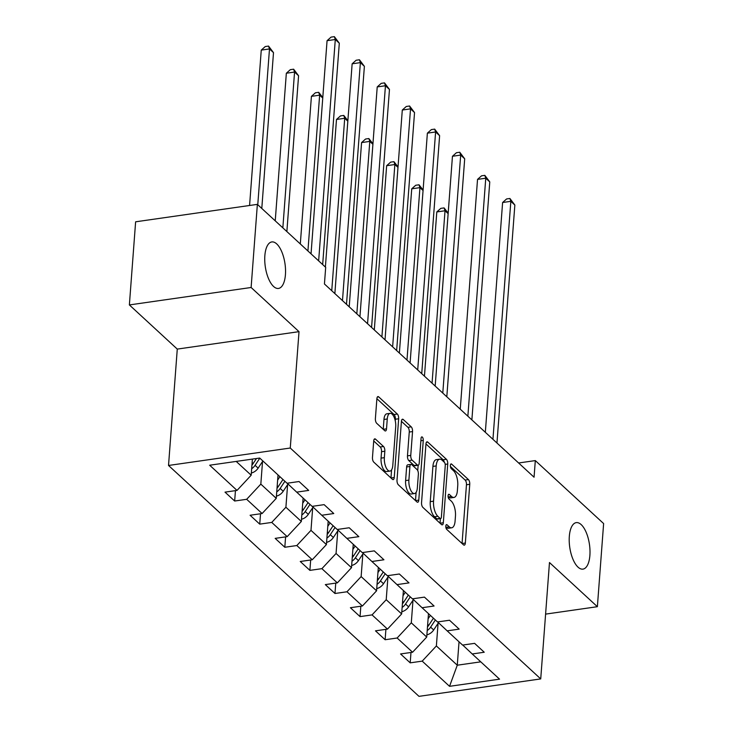 <?xml version="1.0" encoding="UTF-8"?>
<svg xmlns="http://www.w3.org/2000/svg" width="733" height="733" viewBox="0 0 733 733"><rect width="100%" height="100%" fill="white"/><g stroke="black" fill="none" stroke-linecap="round" stroke-linejoin="round"><path stroke-width="1.1" d="M445.811 526.092A2.52 1.072 81.8 0 0 446.745 529.4L463.513 544.848A3.601 1.53 81.8 0 0 464.264 545.15A3.601 1.53 81.8 0 0 465.336 543.043L469.752 484.293A3.601 1.53 81.8 0 0 468.414 479.574L451.647 464.126A2.52 1.072 81.8 0 0 451.125 463.907A2.52 1.072 81.8 0 0 450.374 465.391A2.52 1.072 81.8 0 0 451.308 468.689L453.48 470.696A11.526 4.893 81.8 0 1 457.74 485.787L457.374 490.689A11.526 4.893 81.8 0 1 453.956 497.441A11.526 4.893 81.8 0 1 451.537 496.479L449.366 494.473A2.52 1.072 81.8 0 0 448.843 494.262A2.52 1.072 81.8 0 0 448.092 495.737A2.52 1.072 81.8 0 0 449.027 499.045L451.198 501.042A11.526 4.893 81.8 0 1 455.459 516.142L455.092 521.035A11.526 4.893 81.8 0 1 451.675 527.797A11.526 4.893 81.8 0 1 449.256 526.825L447.084 524.828A2.52 1.072 81.8 0 0 446.553 524.617A2.52 1.072 81.8 0 0 445.811 526.092M285.43 274.683A23.493 9.969 81.8 0 0 271.806 241.936A23.493 9.969 81.8 0 0 264.851 255.707A23.493 9.969 81.8 0 0 278.467 288.445A23.493 9.969 81.8 0 0 285.43 274.683M589.891 555.357A23.493 9.969 81.8 0 0 576.275 522.62A23.493 9.969 81.8 0 0 569.321 536.382A23.493 9.969 81.8 0 0 582.937 569.129A23.493 9.969 81.8 0 0 589.891 555.357M375.534 439.149A3.601 1.53 81.8 0 0 374.774 438.847A3.601 1.53 81.8 0 0 373.711 440.954L372.474 457.438A3.601 1.53 81.8 0 0 373.803 462.156L392.421 479.318A3.601 1.53 81.8 0 0 393.181 479.62A3.601 1.53 81.8 0 0 394.244 477.513L398.66 418.763A3.601 1.53 81.8 0 0 397.332 414.044L378.714 396.883A3.601 1.53 81.8 0 0 377.953 396.58A3.601 1.53 81.8 0 0 376.89 398.697L375.388 418.598A3.601 1.53 81.8 0 0 376.725 423.317L384.697 430.665A3.601 1.53 81.8 0 0 385.448 430.967A3.601 1.53 81.8 0 0 386.52 428.86L387.262 418.983A9.639 4.086 81.8 0 1 390.112 413.339A9.639 4.086 81.8 0 1 395.701 426.762L392.796 465.437A9.639 4.086 81.8 0 1 389.938 471.09A9.639 4.086 81.8 0 1 384.349 457.658L384.834 451.216A3.601 1.53 81.8 0 0 383.506 446.498L375.534 439.149L374.142 439.351M299.018 331.655L251.117 287.492L257.365 204.37L135.623 221.806L129.374 304.928L177.276 349.091L168.526 465.464L290.268 448.028L299.018 331.655L177.276 349.091M545.599 614.117L597.377 606.695L549.475 562.532L540.725 678.914L290.268 448.028M597.377 606.695L603.625 523.573L535.31 460.59L518.616 462.981M257.365 204.37L325.69 267.353L324.435 283.973L534.064 477.22L535.31 460.59M421.548 502.673A3.601 1.53 81.8 0 0 422.877 507.392L441.495 524.562A3.601 1.53 81.8 0 0 442.256 524.865A3.601 1.53 81.8 0 0 443.318 522.748L447.735 464.007A3.601 1.53 81.8 0 0 446.406 459.289L427.788 442.118A3.601 1.53 81.8 0 0 427.027 441.816A3.601 1.53 81.8 0 0 425.965 443.932L421.548 502.673M416.958 501.94L398.34 484.779A3.601 1.53 81.8 0 1 397.011 480.06L401.427 421.31A3.601 1.53 81.8 0 1 402.49 419.203A3.601 1.53 81.8 0 1 403.251 419.505L411.213 426.844A3.601 1.53 81.8 0 1 412.551 431.563L410.755 455.395A3.601 1.53 81.8 0 0 412.093 460.113L417.379 464.979A3.601 1.53 81.8 0 0 418.131 465.29A3.601 1.53 81.8 0 0 419.203 463.174L421.063 438.371A2.52 1.072 81.8 0 1 421.814 436.895A2.52 1.072 81.8 0 1 423.271 440.405L418.781 500.135A3.601 1.53 81.8 0 1 417.718 502.242A3.601 1.53 81.8 0 1 416.958 501.94M168.526 465.464L418.983 696.35L540.725 678.914M234.661 501.024L246.673 499.301L262.102 513.531L250.09 515.253L259.739 524.141L271.751 522.418L287.18 536.648L275.168 538.37L284.816 547.258L296.828 545.535L312.258 559.765L300.246 561.487L309.894 570.375L321.897 568.661L337.336 582.882L325.324 584.604L334.972 593.492L346.975 591.778L362.414 605.999L350.401 607.721L360.05 616.618L372.052 614.895L387.491 629.116L375.479 630.838L385.127 639.735L397.13 638.012L412.569 652.242L400.557 653.955L410.205 662.852L422.208 661.129L449.54 686.326L499.558 679.161L472.226 653.964L484.238 652.242L474.59 643.354L462.578 645.077L447.148 630.847L459.16 629.125L449.512 620.237L437.5 621.95L422.071 607.73L434.083 606.008L424.434 597.12L412.422 598.834L396.993 584.613L409.005 582.891L399.357 573.994L387.345 575.717L371.915 561.496L383.927 559.774L374.279 550.877L362.267 552.6L346.837 538.37L358.849 536.657L349.201 527.76L337.189 529.483L321.76 515.253L333.772 513.54L324.123 504.643L312.111 506.366L296.682 492.136L308.694 490.414L299.046 481.526L287.034 483.249L259.711 458.052L209.693 465.217L237.025 490.414L225.013 492.136L234.661 501.024L235.44 490.643M278.027 474.938L276.259 498.348L260.829 484.119L262.533 461.497M260.829 484.119L246.673 499.301M276.259 498.348L262.102 513.531M296.682 492.136L287.189 483.221M303.105 498.055L301.336 521.465L285.907 507.236L287.611 484.614M285.907 507.236L271.751 522.418M301.336 521.465L287.18 536.648M321.76 515.253L312.267 506.347M328.182 521.172L326.414 544.582L310.984 530.353L312.689 507.731M310.984 530.353L296.828 545.535M326.414 544.582L312.258 559.765M346.837 538.37L337.345 529.464M353.251 544.289L351.492 567.699L336.062 553.47L337.766 530.848M336.062 553.47L321.897 568.661M351.492 567.699L337.336 582.882M371.915 561.496L362.423 552.581M378.329 567.406L376.57 590.816L361.14 576.587L362.844 553.965M361.14 576.587L346.975 591.778M376.57 590.816L362.414 605.999M396.993 584.613L387.5 575.698M403.407 590.523L401.647 613.933L386.218 599.704L387.922 577.091M386.218 599.704L372.052 614.895M401.647 613.933L387.491 629.116M422.071 607.73L412.578 598.815M428.484 613.64L426.725 637.05L411.295 622.83L413 600.208M411.295 622.83L397.13 638.012M426.725 637.05L412.569 652.242M447.148 630.847L437.656 621.932M459.032 641.796L457.273 665.207L436.373 645.947L438.077 623.325M436.373 645.947L422.208 661.129M480.775 661.844L457.273 665.207L449.54 686.326M472.226 653.964L462.734 645.049M251.117 287.492L129.374 304.928M236.209 461.424L251.181 475.222L252.399 459.105M251.181 475.222L237.025 490.414M410.984 652.462L410.205 662.852M385.906 629.345L385.127 639.735M360.828 606.228L360.05 616.618M335.751 583.111L334.972 593.492M310.673 559.994L309.894 570.375M285.595 536.877L284.816 547.258M260.517 513.76L259.739 524.141M445.847 527.192L445.966 527.302A11.526 4.893 81.8 0 0 448.385 528.264L451.675 527.797M453.956 497.441L450.667 497.918A11.526 4.893 81.8 0 1 448.248 496.947L448.129 496.837M465.336 543.043L462.056 543.51L466.463 484.77A3.601 1.53 81.8 0 0 465.125 480.051L450.41 466.481M444.271 462.211A3.601 1.53 81.8 0 0 443.117 459.756L425.965 443.941M443.318 522.748L440.047 523.225L440.377 518.643M440.102 518.387A2.52 1.072 81.8 0 0 440.634 518.607A2.52 1.072 81.8 0 0 441.385 517.122L445.261 465.556A2.52 1.072 81.8 0 0 444.326 462.257L442.036 460.15A11.526 4.893 81.8 0 0 439.617 459.179A11.526 4.893 81.8 0 0 436.199 465.931L433.551 501.18A11.526 4.893 81.8 0 0 437.821 516.279L440.102 518.387L436.813 518.863A2.52 1.072 81.8 0 0 437.344 519.074L440.634 518.607M439.617 459.179L436.327 459.646A11.526 4.893 81.8 0 0 432.91 466.408L436.199 465.931M436.813 518.863L434.522 516.756A11.526 4.893 81.8 0 1 430.262 501.656L432.91 466.408M401.427 421.328L407.924 427.321L411.213 426.844M417.746 470.623L418.149 465.281L414.841 465.757A3.601 1.53 81.8 0 1 414.09 465.455L408.803 460.581A3.601 1.53 81.8 0 1 407.466 455.862L409.261 432.039A3.601 1.53 81.8 0 0 407.924 427.321M416.115 492.338L415.492 500.593M408.895 480.115A9.639 4.086 81.8 0 0 414.484 493.547A9.639 4.086 81.8 0 0 417.343 487.894L418.369 474.269A3.601 1.53 81.8 0 0 417.031 469.551L411.744 464.676A3.601 1.53 81.8 0 0 410.993 464.374A3.601 1.53 81.8 0 0 409.921 466.49L408.895 480.115L405.606 480.582A9.639 4.086 81.8 0 0 411.195 494.015L414.484 493.547M410.993 464.374L407.704 464.85A3.601 1.53 81.8 0 0 406.632 466.958L409.921 466.49M405.606 480.582L406.632 466.958M389.938 471.09L386.648 471.557A9.639 4.086 81.8 0 1 381.059 458.125L381.545 451.684A3.601 1.53 81.8 0 0 380.216 446.965L373.711 440.973M390.112 413.339L386.822 413.806A9.639 4.086 81.8 0 0 383.964 419.459L387.262 418.983M386.52 428.86L383.24 429.327L383.964 419.459M395.261 420.788L395.371 419.239A3.601 1.53 81.8 0 0 394.042 414.521L376.89 398.706M394.244 477.513L390.973 477.98L391.569 469.88M426.899 634.833A9.731 7.816 -47.3 0 0 433.679 629.959L438.481 622.711M428.099 618.835L430.381 615.39M448.138 213.633L445.023 210.765L436.804 211.938L424.453 376.176M427.22 630.536A9.731 7.816 -47.3 0 0 430.619 627.146L435.365 619.981M433.441 618.203L428.695 625.368A9.731 7.816 132.7 0 1 427.495 626.889M436.804 211.938L440.799 208.374L444.088 207.906L445.023 210.765L432.058 383.185M444.088 207.906L448.175 213.147M492.942 439.314L510.837 201.337L514.85 205.038L496.956 443.016M485.328 432.296L502.609 202.51L510.837 201.337L509.902 198.478L514.85 205.038M502.609 202.51L506.604 198.945L509.902 198.478M401.821 611.716A9.731 7.816 -47.3 0 0 408.602 606.842L413.403 599.594M403.022 595.718L405.303 592.273M423.06 190.516L419.945 187.639L411.726 188.821L399.375 353.059M402.142 607.419A9.731 7.816 -47.3 0 0 405.541 604.029L410.288 596.864M408.363 595.086L403.617 602.251A9.731 7.816 132.7 0 1 402.417 603.772M411.726 188.821L415.721 185.257L419.01 184.789L419.945 187.639L406.98 360.068M419.01 184.789L423.097 190.03M376.744 588.59A9.731 7.816 -47.3 0 0 383.524 583.725L388.325 576.477M377.944 572.601L380.225 569.156M397.982 167.399L394.867 164.522L386.648 165.704L374.297 329.942M377.064 584.302A9.731 7.816 -47.3 0 0 380.464 580.912L385.21 573.747M383.286 571.969L378.54 579.134A9.731 7.816 132.7 0 1 377.339 580.655M386.648 165.704L390.643 162.14L393.933 161.663L394.867 164.522L381.902 336.951M393.933 161.663L398.019 166.913M467.865 416.197L485.759 178.22L489.772 181.921L471.878 419.899M460.251 409.179L477.531 179.393L485.759 178.22L484.825 175.361L489.772 181.921M477.531 179.393L481.526 175.828L484.825 175.361M442.787 393.071L460.681 155.094L464.695 158.804L446.809 396.782M435.173 386.062L452.453 156.276L460.681 155.094L459.747 152.244L464.695 158.804M452.453 156.276L456.448 152.711L459.747 152.244M351.666 565.473A9.731 7.816 -47.3 0 0 358.446 560.608L363.247 553.36M352.866 549.484L355.148 546.039M372.905 144.282L369.789 141.405L361.571 142.587L349.22 306.815M351.987 561.185A9.731 7.816 -47.3 0 0 355.386 557.795L360.132 550.63M358.208 548.852L353.462 556.017A9.731 7.816 132.7 0 1 352.261 557.538M361.571 142.587L365.565 139.023L368.855 138.546L369.789 141.405L356.824 313.834M368.855 138.546L372.941 143.796M326.588 542.356A9.731 7.816 -47.3 0 0 333.368 537.491L338.17 530.243M327.788 526.367L330.07 522.922M347.827 121.156L344.712 118.288L336.493 119.47L325.388 267.078M326.909 538.068A9.731 7.816 -47.3 0 0 330.308 534.678L335.054 527.513M333.13 525.735L328.384 532.891A9.731 7.816 132.7 0 1 327.184 534.421M336.493 119.47L340.488 115.906L343.777 115.429L344.712 118.288L331.747 290.717M343.777 115.429L347.863 120.679M301.51 519.239A9.731 7.816 -47.3 0 0 308.291 514.374L313.092 507.117M302.711 503.25L304.992 499.805M322.749 98.039L319.634 95.171L311.415 96.353L300.31 243.961M301.831 514.951A9.731 7.816 -47.3 0 0 305.23 511.552L309.977 504.396M308.052 502.618L303.306 509.774A9.731 7.816 132.7 0 1 302.106 511.304M311.415 96.353L315.41 92.789L318.699 92.312L319.634 95.171L307.924 250.97M318.699 92.312L322.786 97.562M417.709 369.954L435.604 131.977L439.617 135.687L421.732 373.665M410.095 362.945L427.376 133.159L435.604 131.977L434.669 129.118L439.617 135.687M427.376 133.159L431.37 129.594L434.669 129.118M392.631 346.837L410.526 108.86L414.539 112.57L396.654 350.548M385.017 339.828L402.298 110.042L410.526 108.86L409.591 106.001L414.539 112.57M402.298 110.042L406.293 106.477L409.591 106.001M367.554 323.72L385.448 85.743L389.461 89.444L371.576 327.422M359.94 316.702L377.22 86.925L385.448 85.743L384.513 82.884L389.461 89.444M377.22 86.925L381.215 83.36L384.513 82.884M276.433 496.122A9.731 7.816 -47.3 0 0 283.213 491.257L288.014 484M277.633 480.133L279.914 476.679M286.869 231.564L298.578 75.756L294.556 72.054L286.337 73.236L275.232 220.844M276.753 491.834A9.731 7.816 -47.3 0 0 280.153 488.435L284.899 481.279M282.975 479.501L278.228 486.657A9.731 7.816 132.7 0 1 277.028 488.187M286.337 73.236L290.332 69.662L293.621 69.195L294.556 72.054L282.846 227.853M293.621 69.195L298.578 75.756M342.476 300.603L360.37 62.626L364.383 66.327L346.498 304.305M334.862 293.585L352.142 63.808L360.37 62.626L359.436 59.767L364.383 66.327M352.142 63.808L356.137 60.243L359.436 59.767M251.355 473.005A9.731 7.816 -47.3 0 0 258.135 468.14L262.881 460.975M261.791 208.447L273.501 52.639L269.487 48.937L261.26 50.11L249.577 205.487M251.676 468.717A9.731 7.816 -47.3 0 0 255.075 465.318L259.821 458.162M256.477 458.519L253.151 463.54A9.731 7.816 132.7 0 1 251.95 465.07M261.26 50.11L265.254 46.545L268.544 46.078L269.487 48.937L257.769 204.736M268.544 46.078L273.501 52.639M318.644 260.856L335.293 39.509L339.306 43.21L322.667 264.567M311.039 253.847L327.065 40.681L335.293 39.509L334.358 36.65L339.306 43.21M327.065 40.681L331.059 37.117L334.358 36.65M445.966 527.302L449.256 526.825M448.394 494.619L449.366 494.473M448.248 496.947L451.537 496.479M450.676 464.264L451.647 464.126M465.125 480.051L468.414 479.574M466.463 484.77L469.752 484.293M446.113 524.965L447.084 524.828M426.386 442.32L427.788 442.118M443.117 459.756L446.406 459.289M445.206 464.365L447.735 464.007M430.262 501.656L433.551 501.18M434.522 516.756L437.821 516.279M401.849 419.707L403.251 419.505M409.261 432.039L412.551 431.563M407.466 455.862L410.755 455.395M408.803 460.581L412.093 460.113M414.09 465.455L417.379 464.979M420.889 440.753L423.271 440.405M415.51 500.602L418.781 500.135M380.216 446.965L383.506 446.498M381.545 451.684L384.834 451.216M381.059 458.125L384.349 457.658M377.312 397.084L378.714 396.883M394.042 414.521L397.332 414.044M395.371 419.239L398.66 418.763M430.619 627.146L433.679 629.959M427.678 624.434L428.695 625.368M405.541 604.029L408.602 606.842M402.6 601.317L403.617 602.251M380.464 580.912L383.524 583.725M377.522 578.2L378.54 579.134M355.386 557.795L358.446 560.608M352.445 555.083L353.462 556.017M330.308 534.678L333.368 537.491M327.367 531.956L328.384 532.891M305.23 511.552L308.291 514.374M302.289 508.839L303.306 509.774M280.153 488.435L283.213 491.257M277.211 485.722L278.228 486.657M255.075 465.318L258.135 468.14M252.134 462.605L253.151 463.54"/></g></svg>
